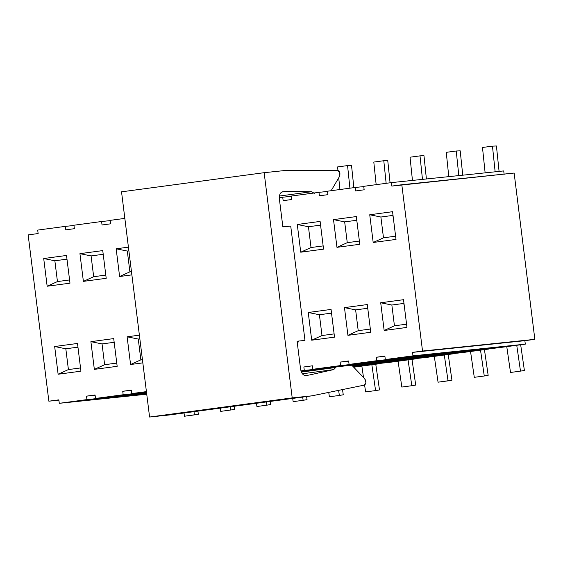 <?xml version="1.0" encoding="UTF-8"?>
<svg xmlns="http://www.w3.org/2000/svg" width="563" height="563" viewBox="0 0 563 563"><rect width="100%" height="100%" fill="white"/><g stroke="black" fill="none" stroke-linecap="round" stroke-linejoin="round"><path stroke-width="0.84" d="M149.582 417.028L121.531 191.828L264.153 172.686L292.204 397.886L311.874 395.838L364.338 385.106L365.908 382.544L364.74 378.744L351.805 365.225L364.74 378.744C366.393 381.672 366.26 383.79 364.338 385.106L311.874 395.838L292.204 397.886L149.582 417.028L169.252 414.98L149.582 417.028L292.204 397.886L264.153 172.686L283.822 170.638L264.153 172.686L121.531 191.828L149.582 417.028M282.478 191.835C280.163 192.525 279.135 194.967 279.41 199.175L282.858 226.889L290.726 226.073L304.97 340.404L297.102 341.22L300.551 368.941C301.325 373.093 302.922 375.261 305.35 375.458L309.01 375.078L333.739 369.581L302.366 373.79L333.739 369.581L336.301 366.844L333.739 369.581L309.01 375.078L305.35 375.458C302.922 375.261 301.325 373.093 300.551 368.941L297.102 341.22L304.97 340.404L290.726 226.073L282.858 226.889L279.41 199.175C279.135 194.967 280.163 192.525 282.478 191.835L286.138 191.455L311.585 191.723L314.33 193.334L311.585 191.723L286.138 191.455L282.415 191.842M331.164 190.702L339.538 176.416L339.742 172.475L337.582 170.3L283.822 170.638L337.582 170.3C339.778 171.187 340.432 173.228 339.538 176.416L331.164 190.702M169.252 414.98L311.874 395.838L169.252 414.98M336.02 367.449L301.395 372.094L336.02 367.449M281.732 192.046L286.138 191.455L281.732 192.046M279.438 196.037L311.585 191.723L279.438 196.037M332.036 367.287L304.231 371.27L332.036 367.287M312.43 365.816L303.872 366.97L312.43 365.816L312.859 369.286L340.524 365.57L340.094 362.108L348.652 360.96L349.081 364.423L376.753 360.707L376.323 357.245L384.881 356.097L385.31 359.56L412.982 355.844L412.545 352.382L422.531 351.038L401.82 184.777L422.531 351.038L412.545 352.382L412.982 355.844L385.31 359.56L384.881 356.097L376.323 357.245L376.753 360.707L349.081 364.423L348.652 360.96L340.094 362.108L340.524 365.57L312.859 369.286L312.43 365.816M401.813 184.741L391.834 186.079L391.405 182.616L363.733 186.332L364.162 189.794L355.605 190.941L355.176 187.479L327.504 191.195L327.94 194.657L319.383 195.804L318.954 192.342L291.282 196.058L291.711 199.52L283.154 200.667L282.725 197.205L279.311 197.662L282.725 197.205L283.154 200.667L291.711 199.52L291.282 196.058L318.954 192.342L319.383 195.804L327.94 194.657L327.504 191.195L355.176 187.479L355.605 190.941L364.162 189.794L363.733 186.332L391.405 182.616L391.834 186.079L514.139 173.045L401.813 184.741M124.838 218.395L110.151 220.365L110.587 223.835L102.03 224.982L101.593 221.512L73.929 225.228L74.358 228.691L65.801 229.845L65.371 226.375L37.7 230.091L38.136 233.554L28.15 234.898L38.136 233.554L37.7 230.091L65.371 226.375L65.801 229.845L74.358 228.691L73.929 225.228L101.593 221.512L102.03 224.982L110.587 223.835L110.151 220.365L124.838 218.395M28.157 234.933L48.861 401.194L58.848 399.857L59.277 403.319L86.948 399.603L86.519 396.141L95.07 394.994L95.506 398.456L123.17 394.747L122.741 391.278L131.299 390.131L131.728 393.593L146.415 391.623L131.728 393.593L131.299 390.131L122.741 391.278L123.17 394.747L95.506 398.456L95.07 394.994L86.519 396.141L86.948 399.603L59.277 403.319L58.848 399.857L48.861 401.194L28.157 234.933M300.959 370.883L304.301 370.433L303.872 366.97L304.301 370.433L331.903 367.555L300.959 370.883M77.49 343.458L80.938 371.179L58.123 374.24L54.667 346.519L77.49 343.458L54.667 346.519L65.822 348.786L77.947 347.16L65.822 348.786L54.667 346.519L58.123 374.24L68.412 369.574L65.822 348.786L68.412 369.574L58.123 374.24L80.938 371.179L77.49 343.458M113.712 338.595L117.167 366.316L94.345 369.377L90.896 341.657L113.712 338.595L90.896 341.657L102.044 343.923L114.176 342.297L102.044 343.923L90.896 341.657L94.345 369.377L104.634 364.711L102.044 343.923L104.634 364.711L94.345 369.377L117.167 366.316L113.712 338.595M142.833 362.868L130.574 364.514L127.118 336.801L139.385 335.154L127.118 336.801L138.273 339.06L139.842 338.849L138.273 339.06L127.118 336.801L130.574 364.514L140.863 359.848L138.273 339.06L140.863 359.848L130.574 364.514L142.833 362.868M66.525 255.461L69.981 283.175L47.158 286.236L43.71 258.523L66.525 255.461L43.71 258.523L54.857 260.782L66.99 259.156L54.857 260.782L43.71 258.523L47.158 286.236L57.447 281.57L54.857 260.782L57.447 281.57L47.158 286.236L69.981 283.175L66.525 255.461M102.755 250.598L106.203 278.312L83.387 281.373L79.932 253.66L102.755 250.598L79.932 253.66L91.086 255.919L103.212 254.293L91.086 255.919L79.932 253.66L83.387 281.373L93.676 276.707L91.086 255.919L93.676 276.707L83.387 281.373L106.203 278.312L102.755 250.598M131.876 274.871L119.609 276.517L116.161 248.797L128.42 247.15L116.161 248.797L127.308 251.063L128.885 250.852L127.308 251.063L116.161 248.797L119.609 276.517L129.898 271.845L127.308 251.063L129.898 271.845L119.609 276.517L131.876 274.871M300.741 252.203L297.285 224.482L320.108 221.421L323.556 249.142L300.741 252.203L311.029 247.537L308.44 226.748L297.285 224.482L300.741 252.203L323.556 249.142L320.108 221.421L297.285 224.482L308.44 226.748L320.565 225.123L308.44 226.748L311.029 247.537L300.741 252.203M336.963 247.34L333.514 219.626L356.33 216.558L359.785 244.279L336.963 247.34L347.258 242.674L344.669 221.885L333.514 219.626L336.963 247.34L359.785 244.279L356.33 216.558L333.514 219.626L344.669 221.885L356.794 220.26L344.669 221.885L347.258 242.674L336.963 247.34M373.192 242.477L369.736 214.763L392.559 211.695L396.014 239.416L373.192 242.477L383.48 237.811L380.891 217.022L369.736 214.763L373.192 242.477L396.014 239.416L392.559 211.695L369.736 214.763L380.891 217.022L393.016 215.397L380.891 217.022L383.48 237.811L373.192 242.477M311.698 340.2L308.25 312.486L331.065 309.425L334.521 337.138L311.698 340.2L321.994 335.534L319.404 314.745L308.25 312.486L311.698 340.2L334.521 337.138L331.065 309.425L308.25 312.486L319.404 314.745L331.53 313.119L319.404 314.745L321.994 335.534L311.698 340.2M347.927 335.337L344.472 307.623L367.294 304.562L370.75 332.276L347.927 335.337L358.216 330.671L355.626 309.889L344.472 307.623L347.927 335.337L370.75 332.276L367.294 304.562L344.472 307.623L355.626 309.889L367.752 308.257L355.626 309.889L358.216 330.671L347.927 335.337M384.156 330.481L380.701 302.76L403.516 299.699L406.972 327.413L384.156 330.481L394.445 325.808L391.855 305.026L380.701 302.76L384.156 330.481L406.972 327.413L403.516 299.699L380.701 302.76L391.855 305.026L403.981 303.394L391.855 305.026L394.445 325.808L384.156 330.481M282.802 226.432L283.879 226.284L283.97 226.98L283.879 226.284L282.802 226.432M298.207 341.312L298.291 342.001L297.215 342.149L298.291 342.001L298.207 341.312M353.677 367.182L380.398 363.599L352.973 366.45L380.363 363.339L353.677 367.182M388.956 362.445L352.748 366.217L388.956 362.445L416.62 358.737L352.023 365.464L416.592 358.483L388.956 362.445M425.178 357.582L312.859 369.286L425.178 357.582L452.849 353.874L340.524 365.57L452.814 353.62L425.178 357.582M301.191 371.587L304.231 371.27L301.191 371.587M110.186 220.619L101.593 221.512L110.186 220.619M73.957 225.481L65.371 226.375L73.957 225.481M58.883 400.152L48.861 401.194L58.883 400.152M146.739 394.213L59.277 403.319L146.739 394.213M146.64 393.389L86.948 399.603L146.64 393.389M95.105 395.247L86.519 396.141L95.105 395.247M146.605 393.136L95.506 398.456L146.605 393.136M146.507 392.312L123.17 394.747L146.507 392.312M131.327 390.384L122.741 391.278L131.327 390.384M146.471 392.059L131.728 393.593L146.471 392.059M348.687 361.214L340.094 362.108L348.687 361.214M461.407 352.727L349.081 364.423L461.407 352.727L489.071 349.011L376.753 360.707L489.043 348.757L461.407 352.727M384.909 356.351L376.323 357.245L384.909 356.351M497.629 347.864L385.31 359.56L497.629 347.864L525.3 344.148L412.982 355.844L525.3 344.148L524.864 340.685L412.545 352.382L534.85 339.341L422.531 351.038L534.85 339.341L514.139 173.045L534.85 339.341L524.864 340.685L525.3 344.148L497.629 347.864M504.152 174.382L503.723 170.92L391.405 182.616L503.723 170.92L504.152 174.382M363.761 186.585L355.176 187.479L363.761 186.585M327.539 191.448L318.954 192.342L327.539 191.448M291.31 196.311L282.725 197.205L291.31 196.311M80.537 367.942L68.412 369.574L80.537 367.942M116.766 363.079L104.634 364.711L116.766 363.079M142.432 359.637L140.863 359.848L142.432 359.637M69.58 279.945L57.447 281.57L69.58 279.945M105.802 275.082L93.676 276.707L105.802 275.082M131.475 271.633L129.898 271.845L131.475 271.633M323.155 245.904L311.029 247.537L323.155 245.904M359.384 241.048L347.258 242.674L359.384 241.048M395.606 236.186L383.48 237.811L395.606 236.186M334.119 333.908L321.994 335.534L334.119 333.908M370.341 329.045L358.216 330.671L370.341 329.045M406.57 324.182L394.445 325.808L406.57 324.182M234.588 409.378L234.138 406.268L234.588 409.378L230.682 410.026L234.588 409.378M230.218 406.796L230.682 410.026L230.218 406.796M220.703 411.37L220.232 408.133L220.703 411.37L230.682 410.026L220.703 411.37M315.301 170.286L311.339 170.455L315.301 170.286M410.033 157.204L412.454 180.427L410.033 157.204L420.012 155.867L410.033 157.204M422.468 179.379L420.012 155.867L422.468 179.379M423.974 155.698L420.012 155.867L423.974 155.698L426.402 178.971L423.974 155.698M401.827 387.055L411.813 385.718L408.069 359.884L411.813 385.718L415.712 385.064L411.989 359.356L415.712 385.064L411.813 385.718L401.827 387.055L398.09 361.221L401.827 387.055M379.49 389.927L375.767 364.219L379.49 389.927L375.584 390.581L379.49 389.927M371.847 364.747L375.584 390.581L371.847 364.747M365.605 391.918L364.606 385.043L365.605 391.918L375.584 390.581L365.605 391.918M363.508 377.463L361.861 366.084L363.508 377.463M438.056 382.193L434.312 356.358L438.056 382.193L448.035 380.855L444.298 355.021L448.035 380.855L451.941 380.201L448.218 354.493L451.941 380.201L438.056 382.193M524.392 370.475L520.669 344.767L524.392 370.475L520.486 371.13L524.392 370.475M516.75 345.295L520.486 371.13L516.75 345.295M510.507 372.467L506.763 346.632L510.507 372.467L520.486 371.13L510.507 372.467M482.484 147.485L485.13 172.855L482.484 147.478L492.463 146.141L482.484 147.478M495.144 171.814L492.463 146.141L495.144 171.814M496.425 145.972L492.463 146.141L496.425 145.972L499.078 171.398L496.425 145.972M446.255 152.341L448.788 176.641L446.255 152.341L456.241 151.004L446.255 152.341M458.803 175.593L456.241 151.004L458.803 175.593M462.744 175.184L460.203 150.835L456.241 151.004L460.203 150.835L462.744 175.184M373.804 162.067L376.161 184.664L373.804 162.067L383.79 160.729L373.804 162.067M386.148 183.32L383.79 160.729L386.148 183.32M390.068 182.792L387.752 160.561L383.79 160.729L387.752 160.561L390.068 182.792M488.163 375.338L484.44 349.63L488.163 375.338L484.264 375.993L488.163 375.338M480.52 350.158L484.264 375.993L480.52 350.158M474.278 377.33L470.541 351.495L474.278 377.33L484.264 375.993L474.278 377.33M343.261 394.79L342.508 389.568L343.261 394.79L339.362 395.444L343.261 394.79M338.623 390.363L339.362 395.437L338.623 390.363M329.376 396.781L328.743 392.383L329.376 396.781L339.362 395.444L329.376 396.781M302.669 397.07L303.133 400.3L307.039 399.653L306.589 396.542L307.039 399.653L303.133 400.3L302.669 397.07M293.154 401.644L292.683 398.414L293.154 401.644L303.133 400.3L293.154 401.644M270.81 404.515L270.36 401.405L270.81 404.515L266.911 405.163L270.81 404.515M266.44 401.933L266.911 405.163L266.44 401.933M256.925 406.507L256.461 403.27L256.925 406.507L266.911 405.163L256.925 406.507M337.582 166.929L337.934 170.322L337.582 166.929L347.561 165.592L337.582 166.929M338.715 177.817L339.939 189.527L338.715 177.817M349.919 188.183L347.561 165.592L349.919 188.183M353.846 187.655L351.523 165.423L347.561 165.592L351.523 165.423L353.846 187.655M184.474 416.233L194.46 414.889L193.989 411.659L194.46 414.889L198.359 414.241L197.909 411.131L198.359 414.241L184.474 416.233L184.01 412.996L184.474 416.233M78.074 348.173L77.061 347.272L78.074 348.173M114.303 343.31L113.29 342.417L114.303 343.31M67.117 260.169L66.103 259.276L67.117 260.169M103.339 255.306L102.325 254.413L103.339 255.306M320.692 226.136L319.678 225.242L320.692 226.136M356.921 221.273L355.907 220.379L356.921 221.273M393.143 216.41L392.137 215.516L393.143 216.41M331.656 314.133L330.643 313.239L331.656 314.133M367.878 309.27L366.872 308.376L367.878 309.27M404.107 304.407L403.094 303.513L404.107 304.407"/></g></svg>
